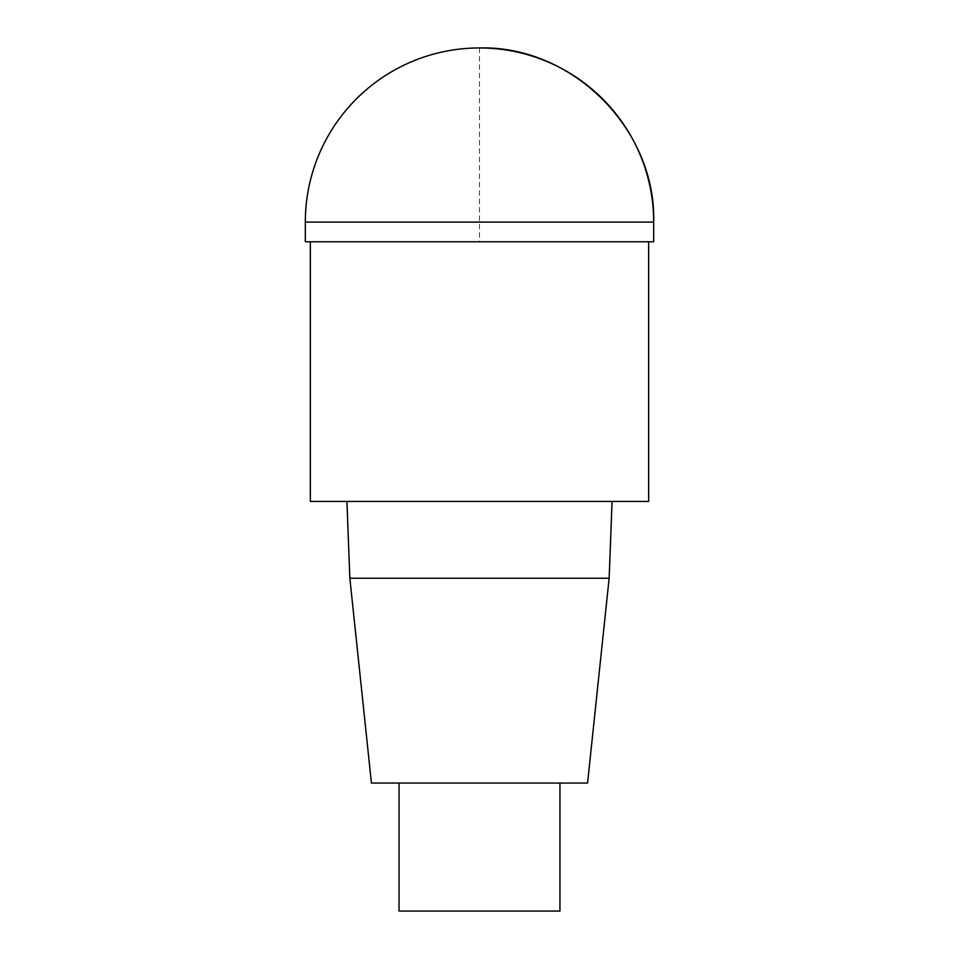 <?xml version="1.0" encoding="UTF-8"?>
<svg xmlns="http://www.w3.org/2000/svg" width="959" height="959" viewBox="0 0 959 959"><rect width="100%" height="100%" fill="white"/><g stroke="black" fill="none" stroke-linecap="round" stroke-linejoin="round"><path stroke-width="0.72" stroke-dasharray="4.79 3.6" d="M648.644 501.449L310.356 501.449M310.356 241.776L648.644 241.776L310.356 241.776M346.93 501.449L612.07 501.449L346.93 501.449M587.567 783.047L371.433 783.047M609.145 578.241L349.855 578.241M559.96 911.05L399.04 911.05M399.04 783.047L559.96 783.047L399.04 783.047M479.524 47.95L479.5 241.776L653.678 241.776L305.322 241.776M653.678 222.104L305.322 222.104"/><path stroke-width="1.44" d="M648.644 241.776L648.644 501.449L310.356 501.449L310.356 241.776M346.93 501.449L349.855 578.241L371.433 783.047L587.567 783.047L609.145 578.241L612.07 501.449M349.855 578.241L609.145 578.241M399.04 783.047L399.04 911.05L559.96 911.05L559.96 783.047M305.322 222.104L305.322 241.776L653.678 241.776L653.678 222.104A174.154 174.154 0 0 0 479.524 47.95L479.476 47.95A174.154 174.154 0 0 0 305.322 222.104L653.678 222.104C656.172 129.165 572.463 45.457 479.524 47.95M653.678 241.776L653.678 222.104"/></g></svg>
